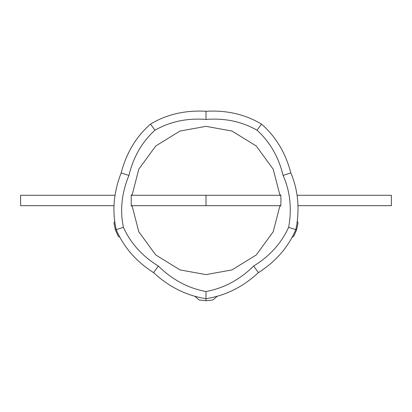 <?xml version="1.0" encoding="UTF-8"?>
<svg xmlns="http://www.w3.org/2000/svg" width="412" height="412" viewBox="0 0 412 412"><rect width="100%" height="100%" fill="white"/><g stroke="black" fill="none" stroke-linecap="round" stroke-linejoin="round"><path stroke-width="0.62" d="M217.392 296.094L212.942 299.972L206 300.709L199.058 299.972L194.608 296.094M258.422 272.631L253.632 266.034C239.851 279.671 223.974 288.173 206 291.536L206 298.669C186.585 295.687 169.111 287.01 153.578 272.631C136.166 261.512 123.708 247.185 116.215 229.649C111.971 211.109 113.624 192.198 121.18 172.916C126.396 152.883 136.176 136.609 150.509 124.1C166.834 114.335 185.328 110.066 206 111.291C226.672 110.066 245.166 114.335 261.491 124.1C275.824 136.609 285.604 152.883 290.821 172.916C294.534 181.635 296.82 190.823 297.67 200.474C298.458 210.856 297.83 220.585 295.785 229.649C288.292 247.185 275.834 261.512 258.422 272.631C242.889 287.01 225.416 295.687 206 298.669L206 300.709M120.016 237.343L118.249 236.287L115.406 229.911L113.959 223.083L114.768 221.187M153.578 272.631L158.368 266.034C142.274 256.187 130.619 243.276 123.404 227.316L115.406 229.911M297.232 221.187L298.041 223.083L296.594 229.911L293.751 236.287L291.984 237.343M290.821 172.916L283.07 175.435C286.613 183.309 288.858 191.657 289.801 200.474C290.697 209.991 290.295 218.937 288.596 227.316L296.594 229.911M280.788 205.676L131.212 205.676M114.021 205.676L20.6 205.676L20.6 195.278L114.933 195.278M206 205.676L206 195.278L131.212 195.278M297.979 205.676L391.4 205.676L391.4 195.278L297.067 195.278M206 195.278L280.788 195.278M279.949 195.278L273.207 169.193L256.249 145.977L231.946 131.031L206 126.345L180.054 131.031L155.751 145.977L138.792 169.193L132.051 195.278M132.051 205.676L138.792 231.755L155.751 254.977L180.054 269.917L206 274.608L231.946 269.917L256.249 254.977L273.207 231.755L279.949 205.676M121.18 172.916L128.93 175.435C133.333 157.085 142.006 142.011 154.953 130.213C170.13 121.555 187.146 117.961 206 119.439C224.854 117.961 241.87 121.555 257.047 130.213C269.994 142.011 278.667 157.085 283.07 175.435M150.509 124.1L154.953 130.213M123.404 227.316C119.856 210.208 121.7 192.914 128.93 175.435M206 291.536C188.027 288.173 172.149 279.671 158.368 266.034M288.596 227.316C281.381 243.276 269.726 256.187 253.632 266.034M261.491 124.1L257.047 130.213M206 111.291L206 119.439M280.181 195.278L280.155 194.943L280.768 194.943L280.963 200.474L280.768 206.01L280.155 206.01L280.768 206.01M280.181 205.676L280.155 206.01M131.845 206.01L131.232 206.01L131.845 206.01L131.819 205.676M131.819 195.278L131.845 194.943L131.232 194.943L131.845 194.943M131.232 206.01L131.232 194.943M280.155 194.943L280.768 194.943"/></g></svg>
